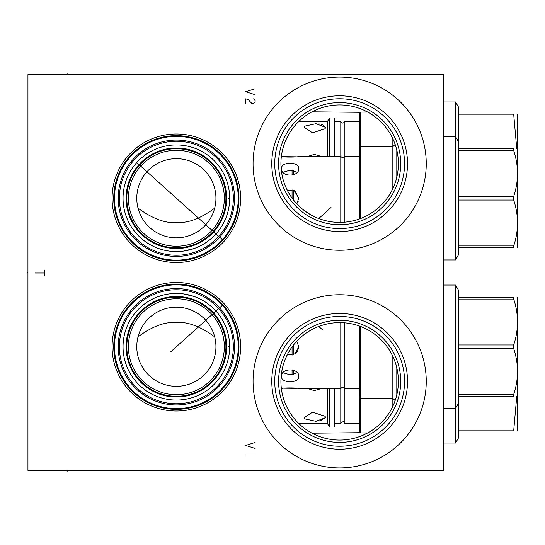 <?xml version="1.0" encoding="UTF-8"?>
<svg xmlns="http://www.w3.org/2000/svg" width="545" height="545" viewBox="0 0 545 545"><rect width="100%" height="100%" fill="white"/><g stroke="black" fill="none" stroke-linecap="round" stroke-linejoin="round"><path stroke-width="0.82" d="M27.945 74.617L27.945 470.383L443.501 470.383L443.501 74.617L27.945 74.617M112.086 198.251A64.276 64.276 0 0 1 176.362 133.981A64.276 64.276 0 0 1 240.631 198.251A64.276 64.276 0 0 1 176.362 262.526A64.276 64.276 0 0 1 112.086 198.251M112.086 346.749A64.276 64.276 0 0 1 176.362 282.474A64.276 64.276 0 0 1 240.631 346.749A64.276 64.276 0 0 1 176.362 411.019A64.276 64.276 0 0 1 112.086 346.749M253.057 163.663A86.594 86.594 0 0 1 339.658 77.07A86.594 86.594 0 0 1 426.251 163.663A86.594 86.594 0 0 1 339.658 250.257A86.594 86.594 0 0 1 253.057 163.663M253.057 381.337A86.594 86.594 0 0 1 339.658 294.743A86.594 86.594 0 0 1 426.251 381.337A86.594 86.594 0 0 1 339.658 467.93A86.594 86.594 0 0 1 253.057 381.337M114.464 198.251A61.898 61.898 0 0 0 176.362 260.149A61.898 61.898 0 0 0 238.26 198.251A61.898 61.898 0 0 0 176.362 136.359A61.898 61.898 0 0 0 114.464 198.251M222.374 239.657L137.204 162.975M225.283 236.176L223.872 237.927M223.593 238.26L223.3 238.608M222.994 238.955L222.687 239.303M222.053 240.004L221.74 240.352M220.807 241.333L220.248 241.898M118.183 198.251A58.179 58.179 0 0 1 176.362 140.079A58.179 58.179 0 0 1 234.541 198.251A58.179 58.179 0 0 1 176.362 256.429A58.179 58.179 0 0 1 118.183 198.251M119.369 198.251A56.993 56.993 0 0 1 176.362 141.264A56.993 56.993 0 0 1 233.349 198.251A56.993 56.993 0 0 1 176.362 255.244A56.993 56.993 0 0 1 119.369 198.251M229.67 198.278L229.67 198.251A53.308 53.308 0 0 1 176.362 251.565A53.308 53.308 0 0 1 123.047 198.251A53.308 53.308 0 0 1 176.362 144.943A53.308 53.308 0 0 1 229.67 198.251L228.137 198.251M216.862 232.919L217.857 231.72L216.862 232.919M219.996 228.88L218.913 230.365L219.996 228.886M220.146 228.662L220.97 227.442L220.146 228.662M221.072 227.285L222.135 225.576M224.118 221.951L223.246 223.62L224.111 221.958M224.281 221.617L225.003 220.071L224.274 221.624M225.821 218.15L226.556 216.202L225.821 218.136M228.3 210.268L228.723 208.272L228.3 210.254M229.064 206.269L229.329 204.266M229.636 200.247L229.52 202.25L229.629 200.267M212.591 237.361L211.017 238.758M206.569 242.178L204.763 243.363M200.185 245.945L198.618 246.694M196.336 247.682L194.279 248.459M193.931 248.581L183.427 251.095L188.032 250.271M180.654 251.388L177.854 251.545L180.654 251.388M175.04 251.545L172.24 251.402L175.04 251.545M166.729 250.686L164.052 250.121L166.729 250.686M163.548 249.998L161.647 249.494M161.449 249.44L157.716 248.2M154.235 246.756L152.055 245.7L154.242 246.756M151.231 245.27L149.998 244.589L151.231 245.27M146.939 242.709L146.258 242.253M145.719 241.878L144.575 241.053M143.008 239.841L141.55 238.628L143.008 239.841M140.208 237.436L138.982 236.264L140.208 237.436M137.36 234.595L136.843 234.037M135.923 232.994L135.099 232.007L135.923 232.994M133.729 230.263L133.178 229.52L133.729 230.263M160.271 249.079L163.5 249.992M189.728 249.862L193.066 248.881M204.77 243.363L205.356 242.988M229.329 204.246L229.07 206.248M222.122 225.603L221.079 227.279M228.641 187.841L228.185 185.763L228.648 187.855M221.202 169.427L220.684 168.637L221.209 169.427M220.432 168.255L219.308 166.675M219.315 166.681L220.439 168.269M126.808 198.251A49.547 49.547 0 0 0 176.362 247.805A49.547 49.547 0 0 0 225.909 198.251A49.547 49.547 0 0 0 176.362 148.703A49.547 49.547 0 0 0 126.808 198.251M128.395 198.251A47.967 47.967 0 0 0 176.362 246.224A47.967 47.967 0 0 0 224.329 198.251A47.967 47.967 0 0 0 176.362 150.284A47.967 47.967 0 0 0 128.395 198.251M136.781 198.251A39.574 39.574 0 0 1 176.362 158.677A39.574 39.574 0 0 1 215.936 198.251A39.574 39.574 0 0 1 176.362 237.831A39.574 39.574 0 0 1 136.781 198.251M214.675 208.176C200.594 218.491 188.202 223.225 177.493 222.387C166.13 223.763 152.982 219.029 138.048 208.176M281.397 156.224L281.438 156.34C280.907 157.328 299.3 157.328 298.769 156.34L340.775 156.34L340.775 222.387M281.847 153.274L282.249 151.258M282.848 148.758L283.039 148.029M283.55 146.292L284.381 143.805M285.335 141.325L286.425 138.852M287.637 136.393L288.993 133.954M290.485 131.543L293.878 126.869M293.987 126.726L295.765 124.635M297.774 122.489L299.798 120.527M299.879 120.452L302.012 118.578M302.884 117.87L304.083 116.93M306.024 115.513L307.802 114.321M309.39 113.326L310.773 112.522M368.536 112.522L369.919 113.326M371.506 114.321L373.284 115.513M375.226 116.93L376.425 117.863M377.29 118.578L379.429 120.445M379.511 120.527L381.534 122.489M383.544 124.635L385.322 126.733M385.431 126.869L388.823 131.543M390.315 133.947L391.671 136.386M392.884 138.846L393.974 141.325M394.927 143.805L395.139 144.398L392.843 146.687L392.843 188.563L393.783 186.451L391.562 191.138M282.562 149.889L282.255 151.203L282.562 149.889M280.954 161.64L281.057 159.671M281.063 159.631L281.22 157.771M281.24 157.532L281.424 156.006M280.92 163.663A58.731 58.731 0 0 1 339.658 104.933A58.731 58.731 0 0 1 398.388 163.663A58.731 58.731 0 0 1 339.658 222.394A58.731 58.731 0 0 1 280.92 163.663L280.934 164.924M395.52 181.792L396.215 179.475L395.52 181.792M390.261 193.468L389.471 194.776M385.479 200.397L381.5 204.879M379.259 207.039L376.847 209.117M374.279 211.106L368.713 214.703M365.763 216.276L362.745 217.666M359.686 218.872L356.594 219.901M353.501 220.739L350.408 221.406M347.771 221.835L347.322 221.89M359.441 121.753L344.229 121.753L344.229 222.217L341.184 222.374M338.125 222.374L335.059 222.217M331.987 221.89L331.544 221.835M328.901 221.406L325.808 220.739M322.715 219.901L319.629 218.872M316.563 217.666L313.545 216.276M310.596 214.703L305.03 211.106M302.461 209.117L300.05 207.039M297.815 204.879L293.83 200.397M290.492 195.791L289.048 193.468M287.746 191.138L285.526 186.451M283.788 181.792L283.093 179.475M282.494 177.166L281.602 172.574M281.302 170.306L280.961 165.837M312.087 111.807L360.259 112.311M363.256 112.093L367.221 111.807M219.199 302.066L219.962 302.809M220.234 303.088L220.793 303.654M221.726 304.635L222.04 304.982M222.36 305.329L170.844 351.709M223.286 306.379L223.579 306.726M223.859 307.06L224.792 308.204M224.302 307.598L223.804 306.985M118.183 346.749A58.179 58.179 0 0 1 176.362 288.571A58.179 58.179 0 0 1 234.541 346.749A58.179 58.179 0 0 1 176.362 404.921A58.179 58.179 0 0 1 118.183 346.749M119.369 346.749A56.993 56.993 0 0 1 176.362 289.756A56.993 56.993 0 0 1 233.349 346.749A56.993 56.993 0 0 1 176.362 403.736A56.993 56.993 0 0 1 119.369 346.749M228.137 346.749L229.67 346.749A53.308 53.308 0 0 1 176.362 400.057A53.308 53.308 0 0 1 123.047 346.749A53.308 53.308 0 0 1 176.362 293.435A53.308 53.308 0 0 1 229.67 346.749L229.67 346.722M219.308 378.325L220.432 376.745M221.549 375.028L222.633 373.223L221.556 375.021M228.648 357.145L228.191 359.223L228.641 357.159M220.439 376.731L219.315 378.319M229.629 344.733L229.52 342.73L229.636 344.753M229.329 340.734L229.064 338.731M228.723 336.728L228.3 334.732L228.723 336.749M224.111 323.042L223.246 321.373L224.118 323.049M222.135 319.425L221.072 317.715M217.857 313.28L216.862 312.081L217.857 313.286M221.079 317.721L222.128 319.404M229.07 338.752L229.329 340.754M209.805 305.234L211.692 306.828M207.604 303.551L208.095 303.912M205.785 302.291L204.763 301.637M198.618 298.306L200.213 299.069M194.824 296.732L196.336 297.318M193.931 296.419L183.427 293.905L193.931 296.419M180.654 293.612L177.854 293.455L180.654 293.612M175.04 293.455L172.24 293.598L175.04 293.455M166.729 294.314L164.052 294.879L166.729 294.314M163.548 295.002L161.994 295.41M157.846 296.752L163.5 295.009M154.235 298.244L152.055 299.3L154.242 298.244M151.251 299.723L150.004 300.411L151.244 299.723M146.871 302.339L148.07 301.562M142.054 305.943L142.947 305.207M135.923 312.006L135.099 312.993L135.923 312.006M133.729 314.738L133.178 315.48L133.729 314.738M136.843 310.963L137.858 309.873M144.575 303.947L145.794 303.068M204.77 301.637L206.569 302.822M126.808 346.749A49.547 49.547 0 0 0 176.362 396.297A49.547 49.547 0 0 0 225.909 346.749A49.547 49.547 0 0 0 176.362 297.195A49.547 49.547 0 0 0 126.808 346.749M128.395 346.749A47.967 47.967 0 0 0 176.362 394.716A47.967 47.967 0 0 0 224.329 346.749A47.967 47.967 0 0 0 176.362 298.776A47.967 47.967 0 0 0 128.395 346.749M136.781 346.749A39.574 39.574 0 0 1 176.362 307.169A39.574 39.574 0 0 1 215.936 346.749A39.574 39.574 0 0 1 176.362 386.323A39.574 39.574 0 0 1 136.781 346.749M138.048 336.824A39.574 39.574 0 0 1 214.675 336.824C199.736 325.971 186.588 321.237 175.231 322.613C164.522 321.775 152.123 326.51 138.048 336.824M310.773 432.478L309.39 431.674M307.802 430.679L306.024 429.487M304.083 428.07L302.918 427.157M302.019 426.422L299.886 424.555M299.798 424.473L297.774 422.518M295.765 420.365L293.993 418.274M293.878 418.131L290.485 413.457M288.993 411.053L287.637 408.614M286.425 406.154L285.335 403.681M284.381 401.202L283.55 398.708M283.046 396.992L282.848 396.242M282.249 393.749L281.854 391.76M392.843 406.236L392.843 398.313L395.139 400.602L394.927 401.195M393.974 403.681L392.884 406.154M391.671 408.614L390.315 411.053M388.823 413.457L385.431 418.131M385.308 418.281L383.544 420.365M381.534 422.518L379.511 424.473M379.422 424.555L377.29 426.422M376.397 427.151L375.226 428.07M373.284 429.487L371.506 430.679M369.919 431.674L368.536 432.478M396.215 365.525L395.52 363.208L396.215 365.525M394.9 361.403L394.709 360.879M391.562 353.862L393.783 358.549L392.843 356.437L392.843 398.313L360.47 398.313L360.47 432.907L367.766 432.907M280.92 381.337A58.731 58.731 0 0 1 339.658 322.606A58.731 58.731 0 0 1 398.388 381.337A58.731 58.731 0 0 1 339.658 440.067A58.731 58.731 0 0 1 280.92 381.337L280.934 380.042M280.961 379.163L281.302 374.694M281.602 372.426L282.494 367.834M283.093 365.525L283.788 363.208M285.526 358.549L287.746 353.862M289.048 351.532L289.722 350.408M293.83 344.603L297.815 340.121M300.05 337.961L302.461 335.884M303.613 334.964L306.324 332.981M307.748 332.028L310.596 330.297M313.545 328.724L316.563 327.334M319.622 326.128L322.715 325.099M325.808 324.261L328.901 323.594M331.537 323.165L331.987 323.11M335.059 322.783L338.125 322.626M341.184 322.626L344.249 322.783L344.229 423.247C344.011 421.265 342.859 421.265 340.782 423.247L334.671 423.247M347.322 323.11L347.764 323.165M350.408 323.594L353.501 324.261M356.594 325.099L359.686 326.128M362.745 327.334L365.763 328.724M368.713 330.297L371.561 332.028M372.964 332.961L375.662 334.937M376.847 335.884L379.259 337.961M381.493 340.121L385.479 344.603M389.559 350.374L390.261 351.532M283.087 388.347L281.424 388.987M281.683 390.745L281.963 392.339L281.683 390.745M282.255 393.797L282.562 395.111L282.255 393.797M281.418 388.946L281.247 387.522M281.22 387.229L281.057 385.356M281.057 385.329L280.954 383.36M360.259 432.689L312.087 433.2A58.731 58.731 0 0 0 367.221 433.193L363.256 432.907M278.59 381.337A61.067 61.067 0 0 1 339.658 320.269A61.067 61.067 0 0 1 400.718 381.337A61.067 61.067 0 0 1 339.658 442.404A61.067 61.067 0 0 1 278.59 381.337M274.748 381.337A64.903 64.903 0 0 0 339.658 446.239A64.903 64.903 0 0 0 404.56 381.337A64.903 64.903 0 0 0 339.658 316.434A64.903 64.903 0 0 0 274.748 381.337M271.778 381.337A67.873 67.873 0 0 1 339.658 313.464A67.873 67.873 0 0 1 407.531 381.337A67.873 67.873 0 0 1 339.658 449.209A67.873 67.873 0 0 1 271.778 381.337M114.464 346.749A61.898 61.898 0 0 0 176.362 408.641A61.898 61.898 0 0 0 238.26 346.749A61.898 61.898 0 0 0 176.362 284.851A61.898 61.898 0 0 0 114.464 346.749A61.898 61.898 0 0 1 176.362 284.851A61.898 61.898 0 0 1 238.26 346.749A61.898 61.898 0 0 1 176.362 408.641A61.898 61.898 0 0 1 114.464 346.749M278.59 163.663A61.067 61.067 0 0 1 339.658 102.596A61.067 61.067 0 0 1 400.718 163.663A61.067 61.067 0 0 1 339.658 224.731A61.067 61.067 0 0 1 278.59 163.663M274.748 163.663A64.903 64.903 0 0 0 339.658 228.566A64.903 64.903 0 0 0 404.56 163.663A64.903 64.903 0 0 0 339.658 98.761A64.903 64.903 0 0 0 274.748 163.663M271.778 163.663A67.873 67.873 0 0 1 339.658 95.791A67.873 67.873 0 0 1 407.531 163.663A67.873 67.873 0 0 1 339.658 231.536A67.873 67.873 0 0 1 271.778 163.663M329.521 156.34L329.521 117.911L327.307 121.753L298.51 121.753M325.576 127.367L325.106 128.722L312.53 132.803L304.185 127.367L304.56 126.154L316.039 123.674L325.576 127.367L322.558 124.669M322.313 124.587L321.318 124.321M320.262 124.11L318.907 123.906M327.307 121.753L327.307 156.34M307.959 156.34L314.281 154.405L321.053 156.34M334.671 156.34L334.671 117.911L329.521 117.911M344.229 121.753C345.067 120.806 343.18 125.098 340.782 121.753L334.671 121.753M340.782 121.753L340.782 156.361M359.441 147.715L360.47 146.687L360.47 112.093L359.441 113.122L359.441 218.961M392.843 138.764L392.843 146.687L360.47 146.687L360.47 218.586M443.501 101.963L455.538 101.963L455.538 259.951L443.501 259.951M455.538 101.963L458.754 107.542L458.754 114.191L513.683 114.191C518.785 114.191 518.785 114.191 513.683 114.191C518.785 114.191 518.785 114.191 513.683 114.191L516.776 148.785M517.518 114.191L517.518 247.723M458.754 114.191L458.754 196.466L513.683 196.466L513.683 200.042C518.785 215.343 518.785 230.637 513.683 245.938L513.683 247.723C518.785 247.723 518.785 247.723 513.683 247.723C518.785 247.723 518.785 247.723 513.683 247.723L458.754 247.723L458.754 254.372L455.538 259.951M458.754 115.983L513.683 115.983M327.307 388.66L327.307 423.247L298.51 423.247M320.099 420.917L325.576 417.633L325.106 416.278L325.576 417.633L316.039 421.326L304.56 418.846L304.185 417.633L312.53 412.197L325.106 416.278M327.307 423.247L329.521 427.089L329.521 388.66M321.053 388.66L314.281 390.595L307.959 388.66M329.521 427.089L334.671 427.089L334.671 388.66M340.782 388.639L340.782 423.247M359.441 423.247L344.229 423.247M359.441 326.039L359.441 431.878L360.47 432.907M443.501 443.037L455.538 443.037L455.538 285.049L443.501 285.049M455.538 285.049L458.754 290.628L458.754 437.458L455.538 443.037M516.776 396.215L513.683 430.809C518.785 430.809 518.785 430.809 513.683 430.809C518.785 430.809 518.785 430.809 513.683 430.809L458.754 430.809M458.754 429.017L513.683 429.017M517.518 297.277L517.518 430.809M298.612 348.384L298.769 346.749L296.773 341.204L298.769 346.749L295.083 353.841L287.201 354.911M296.718 352.343L298.176 349.904M282.957 372.712L290.103 374.803L297.25 372.712M297.12 388.347L284.068 388.197M340.775 322.613L340.775 388.66L298.769 388.66C299.3 387.672 280.913 387.672 281.438 388.66M298.769 376.384C299.3 383.591 280.907 383.591 281.438 376.384C280.913 367.78 299.3 367.78 298.769 376.384M359.441 388.66L344.229 388.66C343.772 386.63 342.621 386.63 340.775 388.66M360.47 326.414L360.47 398.313L359.441 397.285M396.801 394.88L396.801 367.793M458.754 348.534L513.683 348.534C518.785 363.835 518.785 379.129 513.683 394.43L513.683 396.215C518.785 396.215 518.785 396.215 513.683 396.215C518.785 396.215 518.785 396.215 513.683 396.215L458.754 396.215M458.754 394.43L513.683 394.43M458.754 344.958L513.683 344.958L513.683 348.534M458.754 297.277L513.683 297.277C518.785 297.277 518.785 297.277 513.683 297.277C518.785 297.277 518.785 297.277 513.683 297.277L513.683 299.062C518.785 314.363 518.785 329.657 513.683 344.958M458.754 299.062L513.683 299.062M292.066 346.92L292.066 355.19M292.066 369.803L292.066 374.688M293.489 345.033L293.489 354.727M293.489 370.198L293.489 374.442M297.25 172.288L290.103 170.197L282.957 172.288M298.612 199.892L298.769 198.251L294.327 190.689M287.201 190.089L295.083 191.159L298.769 198.251L296.773 203.796L298.176 201.412M283.121 156.66L296.146 156.803M298.769 168.616C299.3 177.22 280.913 177.22 281.438 168.616C280.907 161.409 299.3 161.409 298.769 168.616M359.441 156.34L344.229 156.34C343.854 158.363 342.703 158.363 340.775 156.34M396.801 150.12L396.801 177.207M458.754 247.723L458.754 196.466M458.754 200.042L513.683 200.042M458.754 245.938L513.683 245.938M458.754 148.785L513.683 148.785C518.785 148.785 518.785 148.785 513.683 148.785C518.785 148.785 518.785 148.785 513.683 148.785L513.683 150.57C518.785 165.871 518.785 181.165 513.683 196.466M458.754 150.57L513.683 150.57M292.066 170.312L292.066 175.197M292.066 189.81L292.066 198.08M293.489 170.558L293.489 174.802M293.489 190.273L293.489 199.967M318.764 326.448L322.858 330.134M318.743 218.545L331.026 207.488M255.121 88.746L245.618 91.71L255.121 94.68M245.618 103.584L245.618 98.836L247.995 99.428L251.953 103.584L253.534 103.584L255.121 101.806L255.121 100.621L253.534 98.836M255.121 442.486L245.618 445.449L255.121 448.419M255.121 454.952L245.618 454.952M44.806 270.048L44.806 275.981M44.806 273.018L35.309 273.018M27.945 272.5L27.25 272.5L27.945 272.5M67.526 470.383L67.526 471.084L67.526 470.383M67.526 74.617L67.526 73.916L67.526 74.617M113.742 198.251A62.614 62.614 0 0 1 176.362 135.637A62.614 62.614 0 0 1 238.976 198.251A62.614 62.614 0 0 1 176.362 260.871A62.614 62.614 0 0 1 113.742 198.251M126.093 198.251A50.269 50.269 0 0 1 176.362 147.988A50.269 50.269 0 0 1 226.631 198.251A50.269 50.269 0 0 1 176.362 248.52A50.269 50.269 0 0 1 126.093 198.251M126.093 346.749A50.269 50.269 0 0 1 176.362 296.48A50.269 50.269 0 0 1 226.631 346.749A50.269 50.269 0 0 1 176.362 397.012A50.269 50.269 0 0 1 126.093 346.749M113.742 346.749A62.614 62.614 0 0 0 176.362 409.363A62.614 62.614 0 0 0 238.976 346.749A62.614 62.614 0 0 0 176.362 284.129A62.614 62.614 0 0 0 113.742 346.749M360.47 112.093L367.766 112.093M443.501 408.443L455.538 408.443L458.754 402.864M517.75 395.82L517.518 396.215M443.501 136.557L455.538 136.557L458.754 142.136M517.75 149.18L517.518 148.785"/></g></svg>
